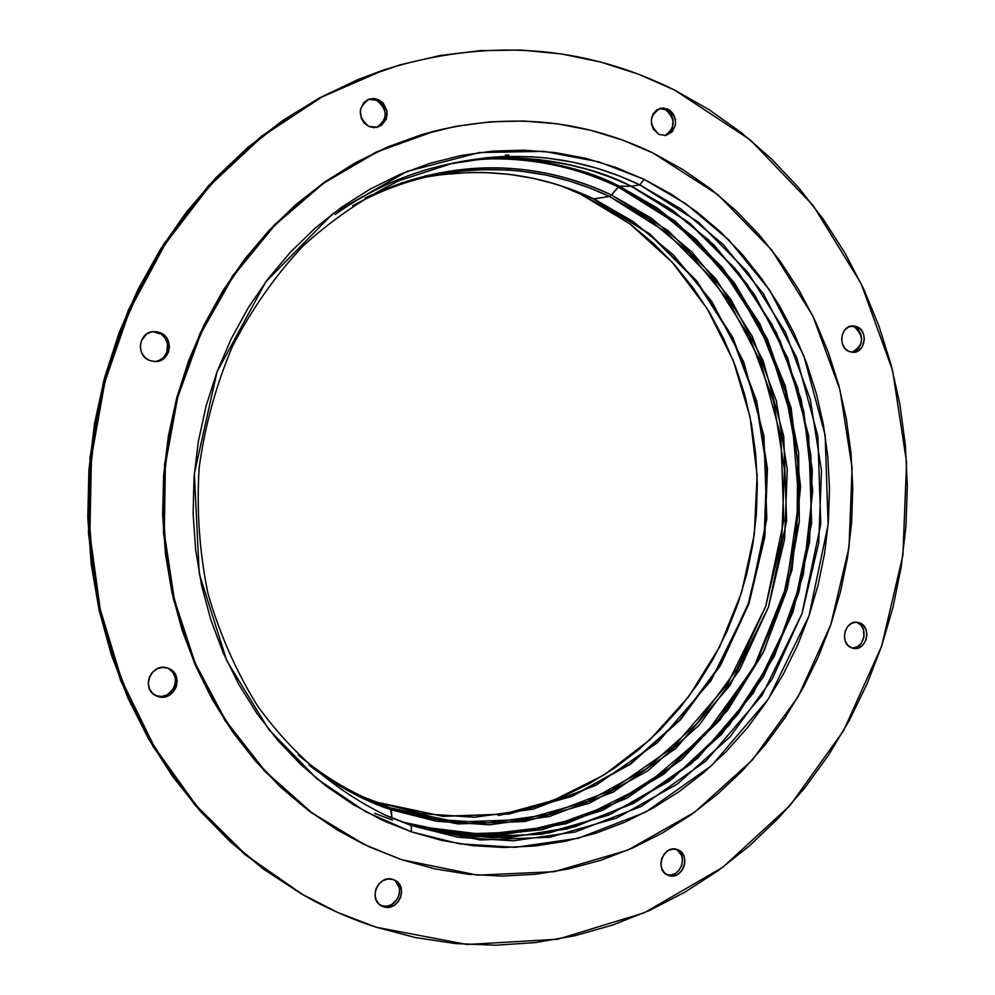 <?xml version="1.0" encoding="UTF-8"?>
<svg xmlns="http://www.w3.org/2000/svg" width="995" height="995" viewBox="0 0 995 995"><rect width="100%" height="100%" fill="white"/><g stroke="black" fill="none" stroke-linecap="round" stroke-linejoin="round"><path stroke-width="1.49" d="M376.682 127.459C387.926 119.027 387.938 109.985 376.719 100.333L378.66 99.749C390.177 110.022 389.841 119.176 377.665 127.236L368.772 126.427L373.996 127.683L381.483 125.432L386.346 119.027L386.955 110.632L383.112 103.045L378.66 99.749L373.448 98.468L368.262 99.413L363.896 102.435L360.314 109.823L361.247 118.305L364.294 123.131L368.772 126.427C357.304 116.403 357.491 107.261 369.356 99.015L378.66 99.749L376.719 100.333L374.157 99.425M664.909 135.594C675.58 127.783 675.816 119.139 665.593 109.661L667.993 109.114C678.54 119.425 677.918 128.181 666.115 135.407L658.964 134.437L666.041 135.419L672.247 131.813L675.493 124.823L675.418 119.425L673.54 114.388L670.12 110.457L663.304 107.908L656.526 110.022L653.193 113.753L651.426 118.703L651.501 124.114L653.392 129.176L658.964 134.437C648.429 124.313 648.964 115.557 660.568 108.169L667.993 109.114L665.593 109.661L660.916 108.455M851.956 352.305C863.648 345.402 864.531 336.944 854.605 326.932L857.267 326.82C868.461 331.41 865.14 352.703 853.287 352.354L848.797 351.409L853.15 352.367L859.419 350.041L862.516 346.36L864.344 338.984L863.449 333.934L860.961 329.656L855.128 326.086L848.586 326.895L844.917 329.805L842.491 334.133L841.67 339.233L842.578 344.307L845.091 348.586L848.797 351.409C837.653 346.919 840.775 325.713 852.553 325.85L857.267 326.82L852.479 326.198M852.093 647.994C864.419 649.126 868.921 626.676 857.217 622.547L859.867 622.969C872.304 627.41 866.222 651.315 853.399 648.317L851.459 647.757L855.775 648.454L860.078 647.148L863.697 644.063L866.085 639.661L866.906 634.599L866.011 629.648L863.536 625.569L859.867 622.969L855.551 622.261L851.235 623.542L847.603 626.626L845.19 631.041L844.369 636.116L845.277 641.079L847.765 645.17L851.459 647.757C839.046 643.429 844.929 619.587 857.702 622.36L856.372 622.236M677.073 849.755L681.563 855.302L682.533 860.327L681.687 865.55L679.15 870.165L675.307 873.498L670.729 875.015L666.998 874.767C680.182 878.821 688.814 854.941 676.239 849.27M668.478 875.426L673.093 875.948L677.682 874.418L681.538 871.085L684.075 866.446L684.921 861.222L683.951 856.185L681.301 852.106L677.458 849.63C691.873 854.207 682.57 881.048 668.478 875.426L668.155 875.301C653.902 870.476 663.454 843.909 677.371 849.606L672.757 849.071L668.167 850.576L664.287 853.909L661.725 858.548L660.879 863.809L661.862 868.859L664.536 872.938L668.478 875.426M380.612 905.363L381.545 905.923C367.528 899.244 378.734 873.921 393.187 879.53L388.075 878.983L382.988 880.6L378.709 884.132L375.886 889.032L374.978 894.567L376.098 899.878L379.083 904.156L383.473 906.756L388.597 907.266L393.672 905.637L397.925 902.104L400.724 897.204L401.632 891.707L400.525 886.408L397.552 882.13L393.187 879.53L394.779 880.189C409.082 886.57 398.162 912.303 383.473 906.756L381.558 905.724C395.6 911.072 406.88 887.055 393.784 879.742M168.926 668.827L172.993 672.632L175.257 677.819L175.394 683.577L173.366 689.05L167.036 694.933L161.538 696.45L156.028 695.716C172.471 702.196 183.764 674.461 167.359 668.006M157.521 696.338L163.081 697.085L168.59 695.567L173.192 692.035L176.202 687.023L177.172 681.289L175.941 675.692L172.707 671.103L168.143 668.267C185.468 673.951 174.486 703.042 157.521 696.338L156.787 696.065C139.934 689.858 151.352 661.464 167.956 668.192L162.396 667.434L156.874 668.926L152.247 672.446L149.213 677.483L148.23 683.242L149.474 688.851L152.732 693.453L157.521 696.338M154.859 361.608C169.536 360.936 172.545 337.753 158.603 332.753L160.145 332.628C174.498 337.79 170.767 361.72 155.63 361.595L149.636 360.526L155.245 361.608L163.279 358.971L168.478 352.168L169.448 346.422L168.205 340.688L164.946 335.85L157.397 331.795L151.7 331.845L146.476 334.133L141.24 340.949L140.27 346.733L141.514 352.479L144.81 357.329L149.636 360.526C135.507 355.563 138.666 332.031 153.504 331.584L160.145 332.628L153.006 331.658M376.172 927.216C351.011 919.106 326.683 908.336 303.176 894.903L246.748 855.625L196.687 806.074L154.66 747.419L122.111 681.202L100.234 609.301L89.873 533.867L91.453 457.202L104.948 381.732L129.91 309.781L165.468 243.564L210.368 185.02L263.103 135.768L321.907 97L384.941 69.55C487.065 37.947 583.679 44.825 674.759 90.159L709.224 109.786L741.536 132.795L771.486 158.914L798.836 187.881L823.4 219.397L845.041 253.165L863.61 288.861L878.995 326.198L891.11 364.854L899.903 404.517L905.313 444.877L907.34 485.61L905.947 526.405L901.184 566.951L893.062 606.938L881.657 646.066L867.018 684.025L849.257 720.504L828.474 755.217L804.806 787.866L778.413 818.164L749.484 845.837L718.191 870.613L684.796 892.229L649.511 910.45L612.646 925.051L574.463 935.822L535.322 942.601L495.535 945.225L455.499 943.571L415.574 937.588L376.172 927.216L337.715 912.477L300.614 893.423L265.304 870.165L232.183 842.889L201.662 811.808L174.137 777.194L149.971 739.397L129.474 698.801L112.945 655.842L100.607 610.992L92.659 564.787L89.214 517.736L90.321 470.424L95.993 423.397L106.142 377.229L120.656 332.467L139.325 289.62L161.899 249.185L188.08 211.612L217.532 177.309L249.882 146.613L284.694 119.835L321.572 97.187L360.053 78.841L399.704 64.936L440.088 55.509L480.772 50.571L521.343 50.086L561.379 53.941L600.532 62.026L638.429 74.165L674.759 90.159L750.342 139.947L813.226 205.604L861.148 283.662L892.577 370.476L906.594 462.302L902.888 555.409L881.657 646.066L843.623 730.616L790.055 805.49L722.805 867.254L644.337 912.763L557.785 939.23L466.941 944.491L376.172 927.216M384.48 69.712L320.067 97.609L261.362 136.29L208.726 185.456L163.914 243.875L128.417 309.955L103.505 381.744L90.035 457.066L88.468 533.556L98.816 608.84L120.644 680.592L153.13 746.673L195.095 805.216L245.056 854.668L303.065 894.841M301.522 893.945L263.575 869.195L230.517 841.957L200.057 810.937L172.583 776.386L148.454 738.663L127.994 698.154L111.49 655.282L99.189 610.532L91.241 564.414L87.796 517.475L88.903 470.249L94.562 423.335L104.699 377.267L119.176 332.591L137.807 289.831L160.344 249.484L186.488 211.997L215.878 177.757L248.165 147.123L282.916 120.395L319.731 97.784L358.138 79.488L383.436 70.06M665.929 135.196L669.834 132.31L672.421 127.907L673.006 119.96L671.127 114.922L667.72 111.005L665.593 109.661L659.386 108.517M853.138 647.969L857.429 646.675L861.048 643.603L864.058 636.713L863.349 629.213L860.886 625.134L857.217 622.547M381.558 905.724L386.669 906.234L391.731 904.604L397.59 898.759L399.48 893.473L399.381 887.988L395.612 881.16M159.25 360.451L163.876 357.143L166.911 352.255L167.533 343.598L165.245 338.213L161.14 334.121L152.732 331.658M852.703 352.155L858.461 348.461L860.874 344.146L861.682 339.084L860.787 334.034L858.299 329.768L854.605 326.932L851.235 325.999M377.217 127.248L381.545 124.213L384.393 119.587L385.314 114.052L384.182 108.455L381.172 103.642L376.719 100.333L368.411 99.351M371.508 99.065L368.871 99.251M385.674 821.671L410.363 831.372M653.441 153.23L717.855 194.684L771.66 249.894L812.853 315.962L839.954 389.754L852.118 468.023L849.009 547.461L830.788 624.76L798.127 696.711L752.195 760.168L694.684 812.194L627.82 850.116L554.402 871.67L477.712 875.165L401.495 859.655L434.529 868.797L468.085 874.269L501.816 876.085L535.397 874.294L568.531 868.971L600.893 860.227L632.223 848.213L662.26 833.076L690.741 815.004L717.47 794.209L742.233 770.876L764.832 745.267L785.13 717.594L802.965 688.117L818.213 657.086L830.788 624.76L840.588 591.416L847.553 557.299L851.62 522.711L852.777 487.898L850.999 453.16L846.297 418.758L838.698 384.978L828.226 352.093L814.967 320.378L798.985 290.105L780.403 261.548L759.322 234.957L735.914 210.592L710.33 188.689L682.769 169.498L653.441 153.23L622.596 140.084L590.483 130.233L557.387 123.828L523.619 121.004L489.478 121.85L455.324 126.44L421.494 134.773L388.349 146.837L356.247 162.571L325.539 181.874L296.609 204.56L269.769 230.467L245.367 259.322L223.688 290.826L205.007 324.668L189.572 360.476L177.583 397.851L169.162 436.345L164.449 475.548L163.491 514.987L166.277 554.227L172.782 592.796L182.906 630.258L196.5 666.202L213.39 700.244L233.352 732.009L256.125 761.175L281.436 787.468L308.947 810.639L338.362 830.489L369.332 846.857L401.495 859.655L364.332 844.506L312.094 812.99L265.416 771.473L225.964 721.064L195.219 663.217L174.374 599.749L164.287 532.76L165.394 464.528L177.695 397.403L200.729 333.698L233.626 275.553L275.13 224.87L323.698 183.167L377.615 151.626L435.014 130.979C511.94 112.534 584.749 119.96 653.441 153.23M449.305 163.964L481.418 159.15L496.816 158.13L526.119 158.528L539.986 159.76L566.068 163.988L589.973 170.108L611.751 177.657L631.489 186.276L689.908 223.328L738.85 272.966L776.386 332.566L801.149 399.293L812.306 470.15L809.52 542.113L792.94 612.124L763.202 677.209L721.4 734.484L669.137 781.274L608.517 815.179L542.088 834.196L472.874 836.87L404.293 822.43L411.246 825.502L384.816 814.955L404.293 822.43L450.984 834.171L505.671 837.703L567.361 828.947L633.081 803.587L697.483 758.426L753.252 693.241L792.94 612.124L811.609 523.134L808.674 435.785L787.654 357.989L754.26 294.172L714.311 245.342L672.371 210.156L631.489 186.276L639.797 184.859L644.138 179.336L598.928 161.886L543.954 151.339L479.204 152.558L406.93 171.501L332.74 213.738L265.864 281.734L217.047 371.794L194.323 473.62L199.249 573.717L226.823 660.867L268.7 729.372L316.895 778.762L365.588 811.696L411.42 831.845L459.255 843.797L515.261 847.33L578.394 838.238L645.631 812.131L711.475 765.764L768.463 698.913L809.022 615.793L828.114 524.639L825.154 435.176L803.711 355.476L769.62 290.067L728.813 239.982L685.953 203.875L644.138 179.336L639.797 184.859L680.903 208.925L723.054 244.347L763.202 293.525L796.746 357.765L817.853 436.084L820.788 524.004L802.007 613.592L762.108 695.256L706.052 760.901L641.315 806.398L575.234 831.969L513.209 840.825L458.21 837.293L411.246 825.502L411.42 831.845L411.246 825.502L388.224 816.485C337.28 792.343 292.219 754.459 257.27 705.467C235.964 671.016 219.534 633.691 207.967 593.505C199.485 552.287 196.525 510.41 199.124 467.886C204.92 425.686 216.027 385.202 232.444 346.434C251.66 309.296 275.093 275.926 302.741 246.312C332.355 219.323 364.506 197.42 399.206 180.617L452.949 163.143C518.681 149.536 580.968 156.775 639.797 184.859L631.489 186.276C574.152 158.951 513.432 151.514 449.305 163.964L479.54 159.337L509.826 157.956C552.66 158.541 593.144 167.993 631.278 186.289L669.647 208.44L709.074 240.429L747.158 284.259L780.279 341.235L803.786 411.047L812.716 490.858L803.301 574.948L774.57 655.643L729.099 725.343L672.297 778.774L610.569 814.171L549.526 832.803L492.998 837.778L442.986 832.728L411.196 824.706M450.001 163.802L445.66 164.747C406.346 173.516 369.468 190.132 335.029 214.584M619.263 186.177C582.411 168.528 543.332 159.138 502.015 158.006C549.663 160.705 588.741 170.095 619.263 186.177L611.428 194.958C531.355 157.919 449.218 158.964 365.028 198.092C469.118 148.106 557.809 169.498 611.428 194.958L609.425 196.438L648.939 219.348L689.498 253.14L728.153 300.092L760.503 361.508L780.888 436.432L783.786 520.572L765.74 606.291L727.357 684.373L673.441 747.058L611.204 790.391L547.735 814.644L488.222 822.902L435.487 819.358L390.488 807.965L391.893 817.853L391.346 809.83L436.581 821.273L489.59 824.818L549.414 816.485L613.206 792.095L675.742 748.501L729.932 685.493L768.488 607L786.622 520.833L783.724 436.245L763.24 360.936L730.74 299.196L691.898 251.984L651.14 218.004L611.428 194.958L618.144 186.936L674.971 222.644L722.88 270.279L760.105 327.454L785.329 391.57L797.741 459.889L796.983 529.614L783.127 597.945L756.673 662.11L718.564 719.46L670.157 767.468L613.293 803.873L550.198 826.708L483.57 834.482L416.407 826.285L465.162 833.86L521.007 832.069L582.286 817.119L645.469 785.428L704.957 735.044L753.974 667.085L786.411 586.453L798.898 500.97L791.945 418.92L769.259 346.733L736.089 287.729L697.445 242.444L657.26 209.547L618.144 186.936L619.263 186.177L657.359 208.092L696.5 239.683L734.372 282.916L767.431 339.084L791.112 407.925L800.565 486.742L791.995 570.023L764.334 650.295L719.945 720.057L664.038 773.998L602.883 810.166L542.101 829.668L485.548 835.489L435.325 831.148L501.517 834.992L566.429 823.599L627.285 797.99L681.625 759.67L727.432 710.579L763.065 652.919L787.294 589.065L799.296 521.579L798.649 453.048L785.316 386.147L759.695 323.499L722.569 267.68L675.182 221.164L619.263 186.177L631.278 186.289L619.263 186.177M401.296 182.893L432.601 175.58C494.739 163.168 553.68 170.12 609.425 196.438L611.428 194.958L668.18 230.716L715.741 278.675L752.27 336.335L776.386 400.91L787.269 469.528L784.595 539.203L768.488 607L739.596 669.983L698.975 725.367L648.218 770.565L589.351 803.251L524.9 821.509L457.799 823.935L391.346 809.83C365.463 801.584 337.977 786.635 308.873 764.956C334.382 784.694 361.881 799.657 391.346 809.83L390.488 807.965L370.712 800.291C344.718 789.035 320.564 773.923 298.239 754.944M482.513 159.051C530.385 157.309 575.595 166.6 618.144 186.936M594.052 198.975C541.081 174.025 485.013 166.737 425.86 177.11L440.822 174.722L469.578 172.458L483.296 172.458L509.328 174.349L533.407 178.366L555.508 184.063L575.695 191.04L593.542 198.913L609.425 196.438L594.052 198.975L633.181 221.562L673.341 254.894L711.649 301.249L743.7 361.881L763.924 435.86L766.809 518.955L748.974 603.604L710.977 680.692L657.596 742.544L595.98 785.266L533.171 809.146L474.279 817.243L422.116 813.699L377.603 802.405L390.488 807.965L377.553 802.38L442.986 816.335L509.03 814.034L572.498 796.211L630.469 764.172L680.481 719.833L720.504 665.456L748.974 603.604L764.819 537.014L767.431 468.558L756.673 401.147L732.88 337.715L696.861 281.112L649.959 234.036L594.052 198.975M341.447 786.97L370.712 800.291L390.488 807.965L456.593 822.007L523.345 819.619L587.473 801.497L646.053 768.998L696.562 724.049L736.984 668.951L765.74 606.291L781.759 538.855L784.421 469.54L773.588 401.283L749.583 337.031L713.228 279.694L665.879 231.997L609.425 196.438L590.259 188.167L569.128 180.916L545.919 175.07L520.584 171.078L507.127 169.934L478.682 169.685L463.745 170.742L432.601 175.58C404.903 181.513 378.249 191.6 352.64 205.828M364.406 797.468L377.491 802.368M386.47 806.547L375.874 803.127M425.151 175.904L449.28 172.545L425.151 175.904M498.184 815.527L553.195 800.44L604.338 774.782L649.996 739.683L688.801 696.512L719.659 646.8L741.685 592.199L754.285 534.477L757.108 475.423L750.056 416.868L733.265 360.663L707.146 308.612L672.384 262.469L629.947 223.9L581.068 194.411L562.71 186.475L581.068 194.411L582.585 194L581.068 194.411L606.838 208.303L631.091 224.758L653.64 243.588L674.299 264.595L692.943 287.58L709.398 312.306L723.576 338.549L735.355 366.085L744.67 394.667L751.461 424.044L755.69 453.981L757.319 484.229L756.349 514.539L752.792 544.663L746.673 574.339L738.041 603.356L726.959 631.452L713.502 658.391L697.769 683.951L679.871 707.905L659.946 730.031L638.156 750.13L614.636 768.003L589.6 783.475L563.232 796.361L535.77 806.51L500.423 815.129M477.09 159.586L509.826 157.956C559.377 160.158 599.861 169.61 631.278 186.289L687.483 221.574L735.044 268.513L772.232 324.83L797.803 388.038L810.937 455.499L811.261 524.552L798.836 592.485L774.073 656.65L737.842 714.497L691.388 763.563L636.39 801.647L574.936 826.795L509.527 837.491L439.404 832.019M442.986 832.728L404.144 822.38M452.949 163.143L485.921 157.795L501.741 156.601L531.84 156.762L546.068 157.944L572.846 162.16L597.348 168.354L619.624 176.053L639.797 184.859L698.527 222.183L747.705 272.17L785.416 332.168L810.291 399.343L821.497 470.672L818.686 543.108L802.007 613.592L772.108 679.112L730.094 736.785L677.558 783.911L616.614 818.077L549.812 837.268L480.224 839.991L411.246 825.502L388.224 816.485M644.138 179.336L671.314 194.249L696.886 211.885L720.641 232.046L742.394 254.521L761.996 279.085L779.296 305.49L794.172 333.512L806.535 362.876L816.298 393.361L823.4 424.678L827.79 456.581L829.469 488.819L828.4 521.119L824.619 553.22L818.139 584.861L809.022 615.793L797.331 645.767L783.127 674.523L766.536 701.811L747.668 727.42L726.661 751.101L703.664 772.63L678.851 791.796L652.421 808.425L624.574 822.305L595.545 833.288L565.595 841.223L534.949 845.999L503.93 847.491L472.787 845.65L441.855 840.439L411.42 831.845L381.806 819.892L353.337 804.656L326.31 786.237L301.05 764.782L277.854 740.479L256.984 713.552L238.713 684.261L223.253 652.907L210.828 619.823L201.575 585.346L195.654 549.887L193.117 513.83L194.013 477.575L198.341 441.556L206.052 406.159L217.047 371.794L231.176 338.86L248.29 307.704L268.152 278.675L290.54 252.058L315.154 228.141L341.72 207.134L369.916 189.249L399.443 174.623L429.939 163.354L461.095 155.506L492.575 151.116L524.067 150.17L555.26 152.608L585.856 158.367L615.569 167.322L644.138 179.336M434.628 131.079L376.583 151.887L322.716 183.403L274.185 225.044L232.718 275.677L199.871 333.76L176.849 397.391L164.561 464.441L163.454 532.611L173.54 599.525L194.361 662.919L225.081 720.703L264.496 771.063L311.136 812.529L364.12 844.394M363.523 844.108L337.38 830.017L307.99 810.179L280.49 787.033L255.217 760.777L232.469 731.636L212.52 699.908L195.642 665.904L182.06 629.997L171.948 592.572L165.456 554.041L162.658 514.85L163.628 475.448L168.329 436.295L176.737 397.838L188.727 360.513L204.137 324.743L222.793 290.938L244.447 259.459L268.837 230.641L295.652 204.771L324.557 182.097L355.227 162.819L387.304 147.098L420.425 135.046L434.33 131.153M505.311 155.12L508.967 155.12M392.44 820.067L374.642 813.301M425.848 177.11C484.839 166.774 540.733 174.038 593.542 198.913L649.349 233.937L696.189 280.963L732.183 337.541L755.976 400.973L766.735 468.384L764.135 536.865L748.302 603.48L719.87 665.356L679.896 719.746L629.947 764.085L572.063 796.112L508.719 813.96L442.812 816.273L377.553 802.38M384.816 814.955L404.219 822.405"/></g></svg>
